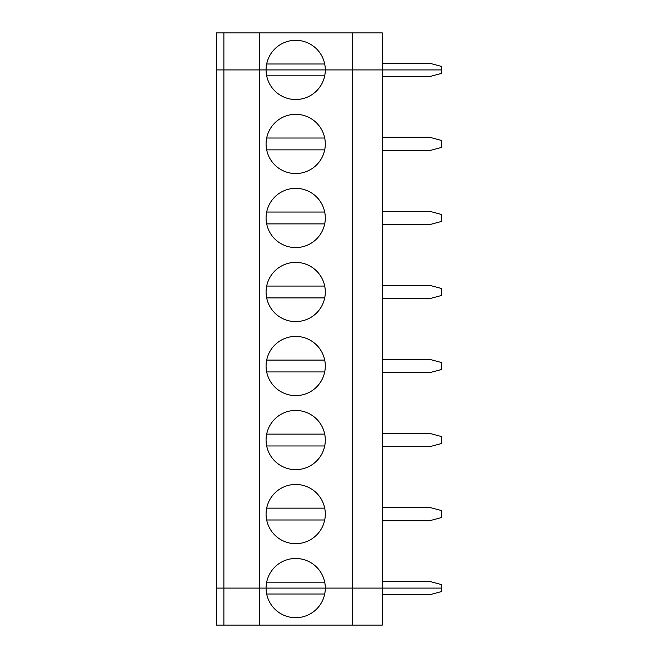 <?xml version="1.0" encoding="UTF-8"?>
<svg xmlns="http://www.w3.org/2000/svg" width="658" height="658" viewBox="0 0 658 658"><rect width="100%" height="100%" fill="white"/><g stroke="black" fill="none" stroke-linecap="round" stroke-linejoin="round"><path stroke-width="0.99" d="M266.679 594.01L324.698 594.01M382.298 76.575L429.674 76.575L441.518 73.4L441.518 69.912L325.299 69.912A29.61 29.61 0 0 0 295.689 40.303A29.61 29.61 0 0 0 266.079 69.912L259.416 69.912L259.416 588.087L382.298 588.087L382.298 625.1L259.416 625.1L259.416 588.087L216.482 588.087L216.482 32.9L382.298 32.9L382.298 69.912L352.688 69.912L352.688 32.9M223.885 625.1L223.885 588.087L216.482 588.087L216.482 625.1L259.416 625.1M352.688 625.1L352.688 588.087L441.518 588.087L441.518 584.6L429.674 581.425L382.298 581.425M382.298 594.75L429.674 594.75L441.518 591.575L441.518 588.087L382.298 588.087L382.298 69.912L441.518 69.912L441.518 66.425L429.674 63.25L382.298 63.25M223.885 32.9L223.885 69.912L216.482 69.912L223.885 69.912L223.885 588.087L266.079 588.087A29.61 29.61 0 0 0 295.689 617.697A29.61 29.61 0 0 0 325.299 588.087L352.688 588.087L352.688 69.912L259.416 69.912L259.416 32.9M324.698 63.99L266.679 63.99M223.885 69.912L259.416 69.912L223.885 69.912M266.079 588.087A29.61 29.61 0 0 1 295.689 558.477A29.61 29.61 0 0 1 325.299 588.087L266.079 588.087M266.679 519.985L324.698 519.985M324.698 434.115L266.679 434.115M266.079 366.012A29.61 29.61 0 0 1 310.494 340.367A29.61 29.61 0 0 1 310.494 391.658A29.61 29.61 0 0 1 266.079 366.012M266.679 371.935L324.698 371.935M382.298 372.675L429.674 372.675L441.518 369.5L441.518 362.525L429.674 359.35L382.298 359.35M382.298 446.7L429.674 446.7L441.518 443.525L441.518 436.55L429.674 433.375L382.298 433.375M324.698 508.14L266.679 508.14M266.679 445.96L324.698 445.96M266.079 440.038A29.61 29.61 0 0 1 310.494 414.392A29.61 29.61 0 0 1 310.494 465.683A29.61 29.61 0 0 1 266.079 440.038M382.298 520.725L429.674 520.725L441.518 517.55L441.518 510.575L429.674 507.4L382.298 507.4M324.698 582.165L266.679 582.165M266.079 514.062A29.61 29.61 0 0 1 310.494 488.417A29.61 29.61 0 0 1 310.494 539.708A29.61 29.61 0 0 1 266.079 514.062M325.299 69.912A29.61 29.61 0 0 1 295.689 99.523A29.61 29.61 0 0 1 266.079 69.912L325.299 69.912M266.079 291.988A29.61 29.61 0 0 1 310.494 266.342A29.61 29.61 0 0 1 310.494 317.633A29.61 29.61 0 0 1 266.079 291.988M266.079 217.963A29.61 29.61 0 0 1 310.494 192.317A29.61 29.61 0 0 1 310.494 243.608A29.61 29.61 0 0 1 266.079 217.963M266.079 143.938A29.61 29.61 0 0 1 310.494 118.292A29.61 29.61 0 0 1 310.494 169.583A29.61 29.61 0 0 1 266.079 143.938M266.679 75.835L324.698 75.835M382.298 150.6L429.674 150.6L441.518 147.425L441.518 140.45L429.674 137.275L382.298 137.275M324.698 138.016L266.679 138.016M324.698 212.041L266.679 212.041M266.679 149.859L324.698 149.859M382.298 224.625L429.674 224.625L441.518 221.45L441.518 214.475L429.674 211.3L382.298 211.3M324.698 286.065L266.679 286.065M266.679 223.885L324.698 223.885M382.298 298.65L429.674 298.65L441.518 295.475L441.518 288.5L429.674 285.325L382.298 285.325M324.698 360.091L266.679 360.091M266.679 297.909L324.698 297.909"/></g></svg>

